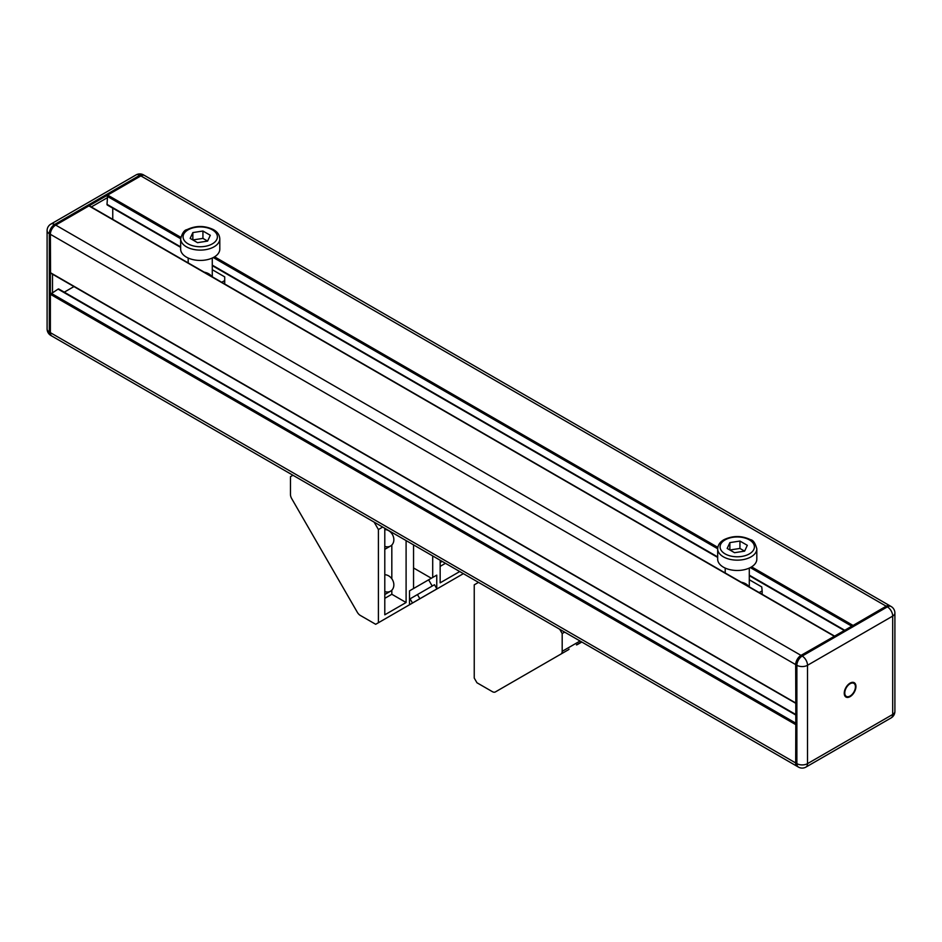 <?xml version="1.0" encoding="UTF-8"?>
<svg xmlns="http://www.w3.org/2000/svg" width="942" height="942" viewBox="0 0 942 942"><rect width="100%" height="100%" fill="white"/><g stroke="black" fill="none" stroke-linecap="round" stroke-linejoin="round"><path stroke-width="1.41" d="M50.868 335.482A7.524 4.345 -60 0 1 49.302 332.043L49.302 233.687A7.524 4.345 180 0 1 47.1 230.613L47.1 328.97A7.524 7.524 0 0 0 50.868 335.482L51.916 336.094A7.524 4.345 -60 0 1 50.373 332.656L50.373 234.299A7.524 4.345 -60 0 1 55.696 225.079L140.876 175.895A7.524 4.345 -60 0 1 144.632 175.53A7.524 4.345 -60 0 0 140.876 175.895L107.647 195.076L107.011 204.343A1.507 0.871 -60 0 0 107.329 205.038L180.652 247.369M52.505 292.326L52.505 274.193M91.303 206.969L107.011 197.902M844.244 693.253A8.278 4.781 120 0 0 845.963 697.045A8.278 4.781 120 0 0 854.241 692.264A8.278 4.781 120 0 0 854.241 682.703A8.278 4.781 120 0 0 847.859 684.916A8.278 4.781 120 0 0 844.244 693.253M853.97 682.561A8.278 4.781 -60 0 1 855.418 686.506M849.849 696.162A8.278 4.781 -60 0 1 845.704 696.88M844.786 692.947A7.524 4.345 -60 0 1 848.071 685.376A7.524 4.345 -60 0 1 853.864 683.35A7.524 4.345 -60 0 1 853.864 692.052A7.524 4.345 -60 0 1 846.34 696.397A7.524 4.345 -60 0 1 844.786 692.947M849.837 683.28A7.524 4.345 -60 0 1 853.334 683.044A7.524 4.345 -60 0 1 853.593 683.221M846.081 696.22A7.524 4.345 -60 0 1 845.81 696.091A7.524 4.345 -60 0 1 844.256 692.935M798.427 767.082A7.524 7.524 0 0 0 805.952 767.082A7.524 4.345 -120 0 0 807.518 763.644A7.524 4.345 180 0 1 796.873 763.644A7.524 4.345 -60 0 0 798.427 767.082L797.368 766.47A7.524 4.345 -60 0 1 795.802 763.032L795.802 664.675A7.524 4.345 -60 0 1 801.124 655.455L886.304 606.271A7.524 4.345 -60 0 1 890.072 605.894L891.132 606.518A7.524 4.345 -60 0 0 887.376 606.883A7.524 4.345 60 0 1 892.698 616.103A7.524 4.345 -0 0 0 894.9 613.03A7.524 7.524 0 0 0 891.132 606.518M204.202 272.156A12.046 6.959 180 0 1 211.609 276.43M221.747 282.282L224.714 280.563L224.714 276.877L212.28 269.695M224.714 284.001L224.714 280.563M219.804 238.809L219.804 249.135A19.57 11.304 180 0 1 207.723 259.568A19.57 11.304 180 0 1 186.386 257.119A19.57 11.304 180 0 1 180.652 249.135L180.652 238.809C182.242 233.015 184.373 229.954 187.046 229.624C195.748 225.491 204.485 225.456 213.269 229.542C217.355 231.732 219.533 234.829 219.804 238.809A19.57 11.304 180 0 1 207.723 249.241A19.57 11.304 180 0 1 186.386 246.792A19.57 11.304 180 0 1 180.652 238.809M202.93 231.025L192.851 232.58L192.851 239.951L202.93 238.397L207.605 241.093L210.302 235.276L202.93 231.025L202.93 238.397M192.851 232.58L190.154 238.397L197.526 242.659L207.605 241.093M748.619 586.466A12.046 6.959 0 0 0 741.213 582.191M762.16 594.284L762.16 590.846L759.181 592.565M762.16 590.846L761.737 586.913L749.29 579.73M717.674 548.845L717.674 559.171A19.57 11.304 0 0 0 737.245 570.475A19.57 11.304 0 0 0 756.815 559.171L756.815 548.845C755.237 543.051 753.105 539.99 750.433 539.66C741.731 535.527 732.982 535.503 724.198 539.578C720.112 541.78 717.934 544.865 717.674 548.845A19.57 11.304 0 0 0 729.756 559.289A19.57 11.304 0 0 0 751.08 556.84A19.57 11.304 0 0 0 756.815 548.845M747.324 545.324L744.616 551.141L739.941 548.444L729.862 549.998L729.862 542.616L739.941 541.061L747.324 545.324M739.941 541.061L739.941 548.444M744.616 551.141L734.548 552.695L727.165 548.444L729.862 542.616M795.802 724.092L795.684 762.961A7.524 4.345 120 0 0 797.238 766.399A7.524 4.345 120 0 0 797.309 766.435M797.238 766.399L51.928 336.106A7.524 4.345 -60 0 1 50.373 332.656L50.373 294.293L58.074 289.112A1.507 0.871 -60 0 1 58.828 289.029L795.802 714.519M890.013 605.871A7.524 4.345 120 0 0 889.954 605.824A7.524 4.345 120 0 0 886.187 606.201L852.592 625.735M112.757 219.356L112.757 208.182M89.36 205.851L834.612 636.121L801.006 655.385A7.524 4.345 120 0 0 795.684 664.605L795.802 703.321L50.562 273.074L50.373 234.299A7.524 4.345 -60 0 1 55.696 225.079L88.913 205.898L89.549 206.263M64.268 292.173L73.959 286.58M581.603 641.902L576.445 644.881A6.029 3.474 60 0 0 577.328 644.611L581.803 642.02L577.328 644.611M559.701 629.256L562.186 633.554L562.186 651.322A6.029 3.474 60 0 1 560.937 654.078L495.351 691.946A6.029 3.474 60 0 1 492.336 691.64L476.958 682.762L474.238 678.052L474.238 584.852L478.512 582.392M560.937 654.078L568.391 649.768A6.029 3.474 60 0 0 569.062 649.144M562.186 633.554L564.658 632.129M495.351 691.946L502.804 687.636A6.029 3.474 60 0 1 502.781 687.648L495.351 691.946M539.354 666.536A3.014 1.743 60 0 1 539.342 666.536L537.234 667.76A3.014 1.743 60 0 1 537.223 667.772M531.841 670.869A3.014 1.743 60 0 1 531.83 670.881L529.698 672.105A3.014 1.743 60 0 1 529.698 672.105M384.795 529.545A9.031 7.371 -120 0 1 393.273 536.375A9.031 7.371 -120 0 1 390.541 546.019A9.031 7.371 -120 0 1 384.795 546.372M384.795 574.726A9.031 7.371 -120 0 1 393.273 581.555A9.031 7.371 -120 0 1 390.541 591.199A9.031 7.371 -120 0 1 384.795 591.552M292.938 475.251L290.466 476.687L290.466 494.444A6.029 3.474 -120 0 0 291.714 498.636L357.301 612.241A6.029 3.474 -120 0 0 360.303 615.42L375.693 624.299L378.413 622.733L378.413 529.534L374.127 522.127M378.413 529.534L382.688 527.061M413.55 544.876L413.55 588.526L409.499 590.87L428.622 579.825L432.213 586.042M378.413 622.733L409.499 604.776L409.499 590.87M384.795 528.285L384.795 614.808L406.096 602.515L406.096 540.578M407.391 605.989L463.393 573.654M412.478 602.998L419.849 598.735L417.447 594.567L410.064 598.829L412.478 602.998L429.517 593.166M412.196 589.315L432.708 577.47L432.708 555.945M413.55 567.967L431.354 578.247M436.758 588.668L436.758 575.126L428.622 579.825M436.758 575.126L432.708 577.47M419.849 598.735L436.888 588.903L434.486 584.735L417.447 594.567M384.795 598.335L391.825 594.272L406.096 602.515M391.825 532.336L391.825 533.584M391.825 545.029L391.825 578.765M391.825 590.21L391.825 594.272M440.161 560.243L440.161 582.839L459.731 571.547M440.161 566.366L445.46 563.304M886.187 606.201L139.805 175.283A7.524 4.345 -60 0 1 143.573 174.918A7.524 7.524 0 0 0 136.048 174.918L50.868 224.09A7.524 4.345 60 0 1 54.624 224.467L139.805 175.283A7.524 4.345 -120 0 0 136.048 174.918M795.684 664.605L49.302 233.687A7.524 4.345 -60 0 1 54.624 224.467L801.006 655.385M47.1 328.97A7.524 4.345 -0 0 0 49.302 332.043L795.684 762.961M795.802 763.032L796.873 763.644L796.873 665.288A7.524 4.345 -60 0 1 802.195 656.068L887.376 606.883L886.304 606.271M795.802 664.675L796.873 665.288A7.524 4.345 0 0 0 807.518 665.288A7.524 4.345 -120 0 0 802.195 656.068L801.124 655.455M892.698 616.103L807.518 665.288L807.518 763.644L892.698 714.46A7.524 4.345 60 0 1 891.132 717.91A7.524 7.524 0 0 0 894.9 711.387A7.524 4.345 180 0 1 892.698 714.46L892.698 616.103M188.094 243.848A17.168 9.915 180 0 1 195.783 227.269A17.168 9.915 180 0 1 216.813 239.398A17.168 9.915 180 0 1 188.094 243.848M749.385 553.884A17.168 9.915 0 0 0 741.684 537.305A17.168 9.915 0 0 0 720.665 549.445A17.168 9.915 0 0 0 749.385 553.884M795.684 724.598L50.373 294.293M852.969 625.382L751.598 566.86M717.804 547.349L214.588 256.813M180.793 237.302L107.647 195.076M851.803 626.194L750.315 567.59M717.674 548.739L213.292 257.543M180.652 238.703L107.011 196.183M844.738 630.269L749.29 575.162M717.674 556.91L212.28 265.126M180.652 246.863L107.011 204.343M834.223 636.203L88.913 205.898M795.684 702.956L50.373 272.662M795.802 715.025L58.074 289.112M795.802 723.197L51.009 293.186M562.186 651.322L580.048 641.007M50.868 224.09A7.524 7.524 0 0 0 47.1 230.613M143.573 174.918L889.954 605.824M891.132 717.91L805.952 767.082M894.9 613.03L894.9 711.387M188.188 258.037L188.188 262.9M212.28 258.037L212.28 276.818M749.29 586.854L749.29 568.085M725.199 572.948L725.199 568.085M844.303 630.528L749.29 575.668M717.674 557.417L212.28 265.632M440.161 562.551L442.163 561.397M384.795 549.339L390.541 546.019M384.795 594.52L390.541 591.199"/></g></svg>

